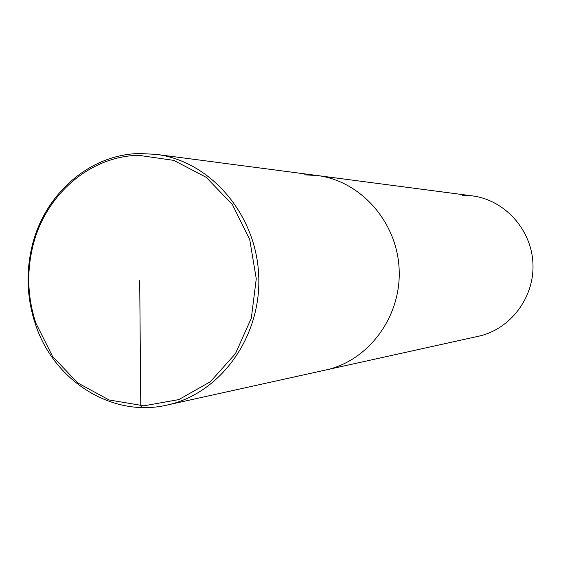 <?xml version="1.0" encoding="UTF-8"?>
<svg xmlns="http://www.w3.org/2000/svg" width="561" height="561" viewBox="0 0 561 561"><rect width="100%" height="100%" fill="white"/><g stroke="black" fill="none" stroke-linecap="round" stroke-linejoin="round"><path stroke-width="0.84" d="M317.372 175.53L303.936 174.808L317.372 175.53C360.765 180.944 397.251 222.086 399.144 269.357C401.388 316.607 368.64 360.786 325.878 369.972C368.64 360.786 401.388 316.607 399.144 269.357C397.251 222.086 360.765 180.944 317.372 175.53L472.362 195.887L462.348 195.319M167.059 405.063L478.463 336.256C510.335 329.405 534.556 297.512 532.95 263.572C531.604 229.617 504.711 199.947 472.362 195.887M138.63 155.313C88.94 156.196 44.333 195.985 32.538 247.471C26.605 272.969 27.706 298.157 35.827 323.045L52.587 356.431L77.748 382.925L109.129 399.986L143.904 405.813L178.805 399.607L210.403 381.697L235.466 353.647L251.328 318.143L256.265 278.768L249.715 239.554L232.394 204.555L206.168 177.297L173.805 160.39L138.63 155.313M139.451 153.511L156.175 154.359C210.249 161.042 256.244 214.176 258.705 275.451C261.608 336.705 220.431 393.654 167.15 405.042C111.934 418.12 53.337 380.575 35.224 323.592C26.984 298.361 25.876 272.828 31.886 246.98C43.842 194.793 89.059 154.429 139.451 153.511M139.703 280.661L140.776 405.778L141.631 407.503M156.161 154.359L317.358 175.53M32.552 247.436L31.9 246.945M35.834 323.066L35.231 323.613"/></g></svg>
